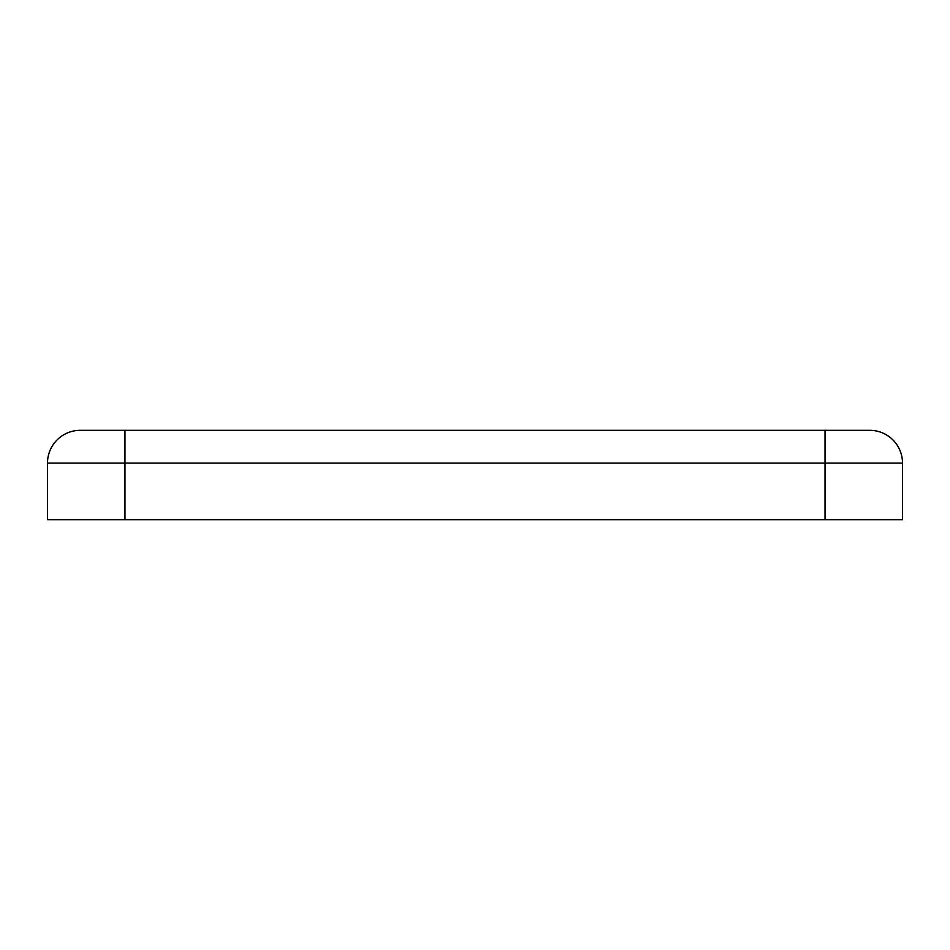 <?xml version="1.0" encoding="UTF-8"?>
<svg xmlns="http://www.w3.org/2000/svg" width="950" height="950" viewBox="0 0 950 950"><rect width="100%" height="100%" fill="white"/><g stroke="black" fill="none" stroke-linecap="round" stroke-linejoin="round"><path stroke-width="1.43" d="M825.039 430.314L825.039 463.089L902.5 463.089A32.775 32.775 0 0 0 869.725 430.314A32.775 32.775 0 0 1 902.5 463.089A32.775 32.775 0 0 0 869.725 430.314L80.275 430.314A32.775 32.775 0 0 0 47.5 463.089L47.5 519.686L902.5 519.686L902.5 463.089L902.5 519.686M80.275 430.314A32.775 32.775 0 0 0 47.5 463.089L47.5 519.686M124.961 430.314L124.961 463.089L825.039 463.089L825.039 519.686M47.5 463.089L124.961 463.089L124.961 519.686"/></g></svg>
